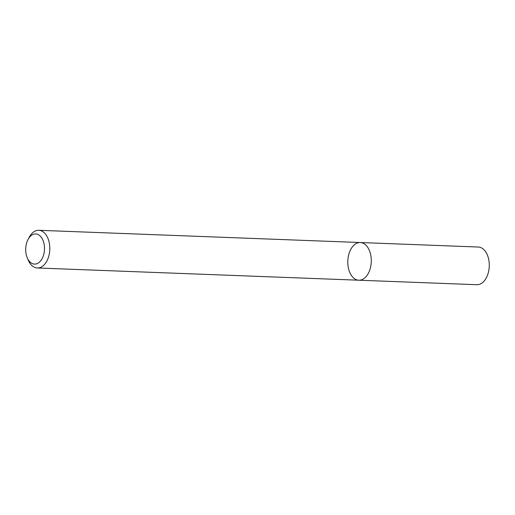 <?xml version="1.0" encoding="UTF-8"?>
<svg xmlns="http://www.w3.org/2000/svg" width="515" height="515" viewBox="0 0 515 515"><rect width="100%" height="100%" fill="white"/><g stroke="black" fill="none" stroke-linecap="round" stroke-linejoin="round"><path stroke-width="0.77" d="M360.255 242.533A18.855 11.742 92.2 0 1 371.27 261.82A18.855 11.742 92.2 0 1 358.82 280.218A18.855 11.742 92.2 0 1 347.857 260.075A18.855 11.742 92.2 0 1 360.255 242.533A18.855 11.742 92.2 0 1 371.27 261.82A18.855 11.742 92.2 0 1 358.82 280.218L476.8 284.711A18.855 11.742 92.2 0 0 489.25 266.313A18.855 11.742 92.2 0 0 478.235 247.026L38.767 230.289A18.855 11.742 92.2 0 1 49.781 249.582A18.855 11.742 92.2 0 1 37.331 267.974A18.855 11.742 92.2 0 1 28.28 260.197L27.289 257.873A15.083 9.392 92.2 0 1 25.75 247.979A15.083 9.392 92.2 0 1 27.984 239.597A15.083 9.392 92.2 0 1 41.857 238.136A15.083 9.392 92.2 0 1 41.007 260.39A15.083 9.392 92.2 0 1 27.289 257.873M27.984 239.597L29.149 237.357A18.855 11.742 92.2 0 1 38.767 230.289M37.331 267.974L358.82 280.218"/></g></svg>
